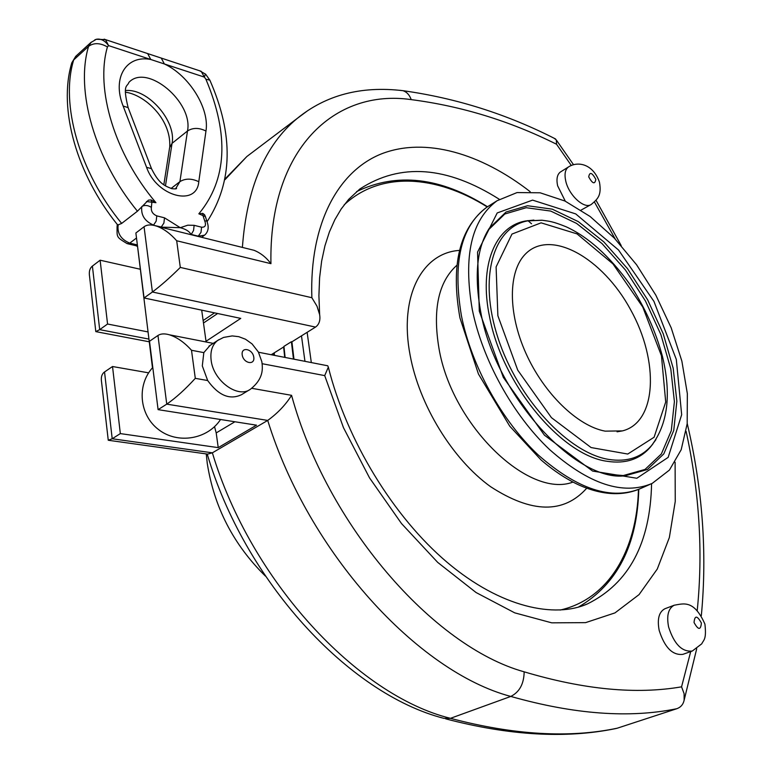 <?xml version="1.0" encoding="UTF-8"?>
<svg xmlns="http://www.w3.org/2000/svg" width="773" height="773" viewBox="0 0 773 773"><rect width="100%" height="100%" fill="white"/><g stroke="black" fill="none" stroke-linecap="round" stroke-linejoin="round"><path stroke-width="1.16" d="M605.182 431.15C577.624 426.145 543.825 393.467 525.833 353.116C507.745 312.775 508.209 271.342 525.389 254.066C550.521 228.267 602.698 257.979 630.613 309.731C659.282 361.059 657.002 422.232 622.468 430.89L605.182 431.15M265.381 576.059C233.465 544.685 214.092 507.107 207.251 463.317L206.256 453.915M472.264 309.451C482.381 359.667 512.799 414.83 549.477 449.471C588.92 484.352 623.173 495.657 652.219 483.386L669.408 470.09L681.187 449.722L687.187 423.71L687.342 393.631L681.863 361.107L671.167 327.762L655.833 295.17L636.614 264.82L614.361 238.142L590.099 216.479L564.937 201.019L540.143 192.796L517.06 192.564L497.058 200.748C471.375 219.822 463.104 256.056 472.264 309.451M293.972 359.184L291.904 341.83L291.392 341.724L293.469 359.087M291.392 341.724L283.942 346.381L285.111 357.445M249.399 389.863L241.495 394.684C229.823 400.24 218.546 395.525 207.676 380.529L202.304 365.9L203.821 352.623L210.024 345.463M148.86 339.067L99.688 329.646L95.804 331.627L89.6 276.715C88.779 271.787 89.716 268.241 92.402 266.086L100.123 260.211L140.068 269.197M207.647 454.118L212.372 452.823L112.201 438.764L108.259 440.252L101.592 382.229C100.78 377.388 101.765 373.968 104.539 371.968L112.52 366.518L148.638 372.847M530.172 191.685C480.854 153.373 425.546 136.937 381.756 153.75C338.313 170.872 309.355 223.561 311.857 297.711L180.302 267.419C170.35 277.333 161.055 285.527 152.407 292.001L144.049 297.963L135.874 232.992L144.058 226.76L152.407 292.001L315.529 327.085L291.904 341.83M207.676 380.529L195.298 378.345C185.211 389.389 175.693 397.989 166.755 404.144L267.719 420.425C277.652 413.226 285.604 404.859 291.576 395.332L251.766 388.307M195.298 378.345L191.501 350.275C184.447 342.429 177.075 337.27 169.374 334.796C164.552 333.414 160.745 333.636 157.963 335.472L166.755 404.144L158.098 409.642L256.53 425.179L218.237 447.635L120.337 433.595L112.52 366.518M262.134 363.706L324.708 375.61L328.332 367.136L327.752 365.793L326.573 365.561M311.857 297.711L316.998 306.195L319.636 314.592C320.544 320.293 319.172 324.457 315.529 327.085M180.302 267.419L176.688 240.761C170.447 233.659 163.847 228.818 156.88 226.218C151.392 224.363 147.121 224.537 144.058 226.76M144.049 297.963L240.761 318.399L206.024 341.279M147.952 331.907L107.563 324.022L100.123 260.211M92.402 266.086L99.688 329.646L107.563 324.022M283.971 346.777L271.226 354.73M218.237 447.635L216.198 432.919L214.527 426.667M690.704 651.591L681.564 686.83L684.105 693.671L684.124 700.28C683.177 704.483 680.742 707.295 676.819 708.706L617.231 728.205C569.286 738.312 513.687 735.017 450.446 718.33C357.522 695.42 250.81 580.832 212.372 452.823L267.719 420.425C308.504 552.395 417.7 671.776 510.798 696.434C519.504 692.067 523.949 683.863 524.162 671.824C433.025 646.586 326.641 524.374 291.576 395.332M104.539 371.968L112.201 438.764L120.337 433.595M560.773 171.78L560.406 172.002C557.159 174.456 556.231 179.046 557.613 185.752L565.305 201.193M581.045 210.121L591.007 204.594M158.098 409.642L149.498 341.26L157.963 335.472M205.637 217.503L205.396 216.614L202.932 215.541L202.768 213.377L198.845 213.812L202.932 215.541L204.777 221.02C206.323 225.349 205.26 227.407 201.589 227.204L194.149 225.32L193.55 230.48L191.086 234.702M160.504 227.117L180.264 227.697C185.829 229.146 189.385 231.369 190.931 234.364L198.381 236.209L204.565 235.176C208.468 231.755 209.193 227.001 206.739 220.894L204.777 221.02M159.798 57.598L161.238 58.072L164.388 63.966L150.783 59.492C126.424 54.632 111.756 77.773 123.139 106.036L146.59 167.355C156.774 196.757 196.835 206.99 198.787 181.723L205.966 131.033C199.038 127.593 192.883 127.574 187.491 130.985L172.05 143.353C176.582 121.1 147.682 88.035 125.497 90.576M152.474 367.813L136.811 240.432M146.223 53.105L147.653 53.579L150.783 59.492L108.568 45.607C104.906 40.563 100.828 38.447 96.335 39.278L94.75 39.896M91.301 42.09L88.576 46.332C93.842 42.602 100.132 42.805 107.428 46.94C95.098 89.088 114.81 154.185 155.933 202.69L151.054 199.927L148.426 200.139L137.439 211.213L121.67 223.426L118.172 224.866L117.235 224.412C76.933 174.437 58.052 109.466 71.667 63.27L73.677 59.946L88.576 46.332C75.194 90.77 94.799 159.132 137.439 211.213M205.396 73.986L204.401 77.116L205.889 79.223C229.359 134.908 227.011 179.771 198.845 213.812M205.463 216.778L204.574 214.72L202.768 213.377M153.334 225.252L161.277 227.011L163.895 223.059L164.504 217.831L156.784 215.87C152.716 214.102 150.919 211.251 151.382 207.338L151.856 202.323L151.054 199.927M155.933 202.69L146.464 201.521M151.382 207.338C147.769 205.145 144.58 204.874 141.817 206.526C140.773 215.058 144.686 221.252 153.547 225.098L156.165 221.126L156.784 215.87M206.835 221.078L205.28 216.198M137.014 244.848L129.748 243.128C120.926 239.417 117.071 233.33 118.172 224.866L117.071 226.412C117.11 237.446 115.863 236.751 127.139 243.64L129.748 243.128L136.502 238.007M127.845 243.804L134.831 245.447L137.053 245.205M692.057 651.108L682.83 654.364C672.52 655.485 664.635 647.513 659.185 630.43C657.05 619.096 658.963 611.868 664.915 608.738L665.176 608.641M234.905 421.758L216.198 432.919M176.688 240.761L270.946 263.67C266.27 257.438 260.656 252.993 254.114 250.317L250.027 249.302M217.638 313.509L203.483 323.017M214.546 312.862L203.135 320.534M617.231 728.205L615.569 728.61C565.855 738.824 509.214 735.567 445.663 718.842M554.241 138.309L556.318 139.981L556.541 144.242L571.305 165.49M284.706 357.368L283.623 347M661.456 355.783L665.708 401.999L654.093 437.247L627.763 454.041L591.094 447.557L551.439 417.662L517.726 370.132L497.87 315.722L496.102 266.917L511.968 234.064L541.1 222.837L577.045 233.89L612.97 263.912L642.75 307.007L661.456 355.783M661.93 357.599L660.847 353.338M541.834 220.218L527.998 220.817C493.309 226.692 478.062 277.565 498.044 338.11C517.659 398.636 568.599 453.21 608.94 459.452C626.816 462.186 640.981 457.597 651.446 445.692L655.881 439.711M652.779 444.079L650.151 447.383C639.6 459.394 625.309 464.032 607.298 461.307C561.556 455.645 502.15 384.249 489.618 317.065C478.632 265.265 495.348 225.909 525.853 220.952L533.38 220.15M479.299 311.181L503.339 377.398L544.424 435.17L592.64 471.076L636.846 478.255L668.162 457.365L681.67 414.705L676.307 359.426L653.929 301.364L618.535 250.008L575.73 213.908L532.587 200.12L497.203 212.952L477.55 252.143L479.299 311.181M485.309 235.456L489.415 228.122L506.025 212.034L527.563 205.734L552.26 209.154L578.272 221.609L603.868 241.93L627.454 268.579L647.629 299.808L663.205 333.704L673.186 368.209L676.848 401.187L673.747 430.464L663.794 453.896L647.368 469.52L625.338 475.743L609.027 474.313M487.096 231.968L488.323 229.996L504.817 214.005L526.22 207.715L550.743 211.077L576.581 223.416L601.993 243.553L625.425 269.999L645.455 300.997L660.905 334.641L670.8 368.895L674.404 401.622L671.293 430.677L661.379 453.925L645.04 469.424L623.144 475.598L616.844 475.55M211.135 360.199C213.3 380.818 238.036 398.81 250.433 389.225C263.574 378.77 262.82 368.866 261.854 361.754L258.375 352.005L252.075 343.917L245.485 339.221L238.751 336.67L232.229 335.917L223.581 337.424L217.715 340.429C212.295 344.642 210.111 351.232 211.135 360.199M218.943 339.637L208.932 346.178M253.776 357.165C255.129 365.687 243.418 363.494 242.21 354.933C240.915 346.381 252.587 348.691 253.776 357.165M191.501 350.275L203.821 352.623M319.636 314.592L318.911 295.692L319.597 277.816L321.636 261.148L324.931 245.833L329.385 231.987L334.854 219.706L341.183 209L348.691 199.347L359.832 189.008C400.385 162.649 446.881 166.069 499.3 199.279M527.882 220.585L531.534 223.764M651.581 483.685C650.306 543.255 628.961 583.315 587.557 603.848L583.286 605.51M324.708 375.61L343.473 427.672L369.533 477.878L401.516 523.563L437.692 562.386L476.081 592.533L514.712 612.844L551.738 622.835L585.576 622.642L614.979 612.892L639.058 594.611L657.272 569.044L669.35 537.535L675.244 501.464L675.109 462.215M591.355 204.381C584.494 209.686 568.619 195.192 565.691 180.756C564.29 174.022 565.198 169.432 568.435 166.987C577.373 161.055 592.862 163.412 599.452 182.128C601.877 195.753 597.481 199.086 591.355 204.381M595.819 179.346C592.021 172.437 589.644 171.616 588.717 176.891C592.543 183.819 594.91 184.641 595.819 179.346M128.415 108.365L128.134 107.621C122.231 83.59 127.371 87.156 128.859 82.431C146.86 62.913 193.521 102.316 187.491 130.985L179.916 181.636L171.065 188.477M165.461 185.887L172.05 143.353L169.616 147.653L163.828 184.786M198.787 181.723C191.694 178.321 185.404 178.292 179.916 181.636L175.558 188.825M151.74 169.297L151.489 168.63L146.59 167.355M175.626 188.815L176.553 188.322C176.746 188.912 175.191 189.027 171.877 188.68C164.272 185.713 158.929 183.626 151.489 168.63L128.134 107.621L123.139 106.036M205.966 131.033C209.725 108.558 189.308 75.532 164.388 63.966L204.401 77.116L201.183 71.3L161.238 58.072M107.428 46.94L108.568 45.607L105.515 39.626L104.113 39.152M199.724 70.816L205.647 74.227L209.841 80.141L205.889 79.223M210.111 80.75L209.841 80.141C233.794 134.647 232.886 181.829 207.106 221.658M121.67 223.426C79.358 171.993 60.11 104.239 73.677 59.946L76.353 55.762M198.072 236.432L200.999 232.344L201.589 227.204M194.149 225.32L187.752 225.204L180.264 227.697L164.504 217.831M701.382 623.028C700.725 630.333 698.27 630.159 694.038 622.497C694.724 615.211 697.178 615.385 701.382 623.028M668.597 626.961C674.104 644.112 681.999 652.132 692.289 651.03L701.787 643.793C703.488 639.802 706.706 640.025 704.918 624.101C693.98 599.423 683.467 603.703 674.24 605.211C668.316 608.332 666.432 615.579 668.597 626.961M594.437 202.014L615.25 239.079M686.115 431.373C699.468 492.556 703.169 552.28 697.217 610.535M270.946 263.67C268.714 148.967 334.632 88.499 411.226 99.62C461.529 106.133 509.967 121.013 556.541 144.242M681.564 686.83C636.392 694.637 583.924 689.642 524.162 671.824M207.222 454.051C244.297 580.281 348.053 693.748 443.905 718.359L450.446 718.33L510.798 696.434C574.184 714.358 629.522 718.446 676.819 708.706M225.049 179.626L246.867 156.513L255.66 149.856M307.683 110.674L297.132 118.501C264.994 145.073 246.751 188.042 242.393 247.418M400.018 90.325L402.926 90.683C406.724 91.9 409.487 94.876 411.226 99.62M274.463 355.367L274.241 352.846M301.48 335.849L304.949 361.329M638.459 489.473C636.807 550.076 608.892 599.027 560.174 610.052M311.316 362.576L307.132 332.322M344.13 204.884C380.306 170.949 436.127 174.901 487.222 206.932M459.529 250.404C422.087 252.665 398.771 296.378 410.134 355.251C419.295 405.149 452.418 459.133 490.449 486.594C531.631 513.378 563.72 513.919 586.717 488.217M572.957 482.101C528.539 498.943 451.761 424.995 438.967 348.343C432.494 309.48 438.484 281.759 456.959 265.187M649.832 484.439L640.991 488.362C611.82 500.682 577.547 489.541 538.182 454.939C501.59 420.57 471.346 365.745 461.423 315.751C452.466 262.578 460.892 226.431 486.69 207.29L490.217 205.067M617.057 431.807L622.468 430.89M524.664 254.839L525.389 254.066M652.914 443.924L651.446 445.692C667.882 424.029 671.544 394.249 662.432 356.363C655.591 330.863 644.595 306.649 629.454 283.72C609.327 255.95 588.253 236.982 566.213 226.818C552.589 221.339 549.932 221.358 542.327 220.266L525.853 220.952L533.901 220.083M623.144 475.598L625.338 475.743C576.639 482.758 495.425 396.056 480.758 312.079C474.062 275.207 476.941 247.225 489.415 228.122L487.096 231.977M152.793 367.455C136.463 385.099 139.333 415.178 158.629 429.624C177.645 444.407 207.502 439.489 220.547 419.497M149.199 341.792L96.239 331.704M169.374 334.796L213.213 343.376M258.511 352.246L327.752 365.793M584.166 605.201L587.557 603.848C555.13 618.419 501.03 607.955 446.997 562.203C393.389 516.779 346.671 440.397 328.332 367.136M568.435 166.987L560.406 172.002M125.361 92.2C144.049 94.48 171.229 118.511 169.76 146.773M206.12 341.985L201.695 310.147M71.802 62.797L75.725 56.342L90.615 42.718L96.335 39.278L105.515 39.626L161.19 58.052M201.618 237.311L204.13 235.485M117.245 224.47L117.167 226.151M137.188 246.239L135.584 245.621M664.915 608.738L674.24 605.211M108.925 440.349L207.647 454.109M254.114 250.317L156.88 226.218M225.204 178.776L246.867 156.513L297.132 118.501C325.848 95.002 361.117 85.735 402.926 90.683C456.205 98.094 507.078 114.191 555.565 138.976M556.318 139.981L573.547 164.736M596.031 200.275L621.202 245.572M687.216 423.469C702.58 488.681 707.285 552.753 701.333 615.675M696.705 648.779L684.124 700.28M273.178 355.116L273.053 353.59M578.484 607.047C617.25 584.291 637.348 545.062 638.778 489.338M356.604 191.607C396.887 172.157 440.513 177.201 487.502 206.739M640.991 488.362C623.067 496.324 602.602 495.309 579.615 485.318C566.667 479.386 553.806 470.912 541.013 459.906L509.765 426.213L478.439 373.997L459.945 317.906C450.562 265.004 459.471 228.132 486.69 207.29L497.058 200.748"/></g></svg>
